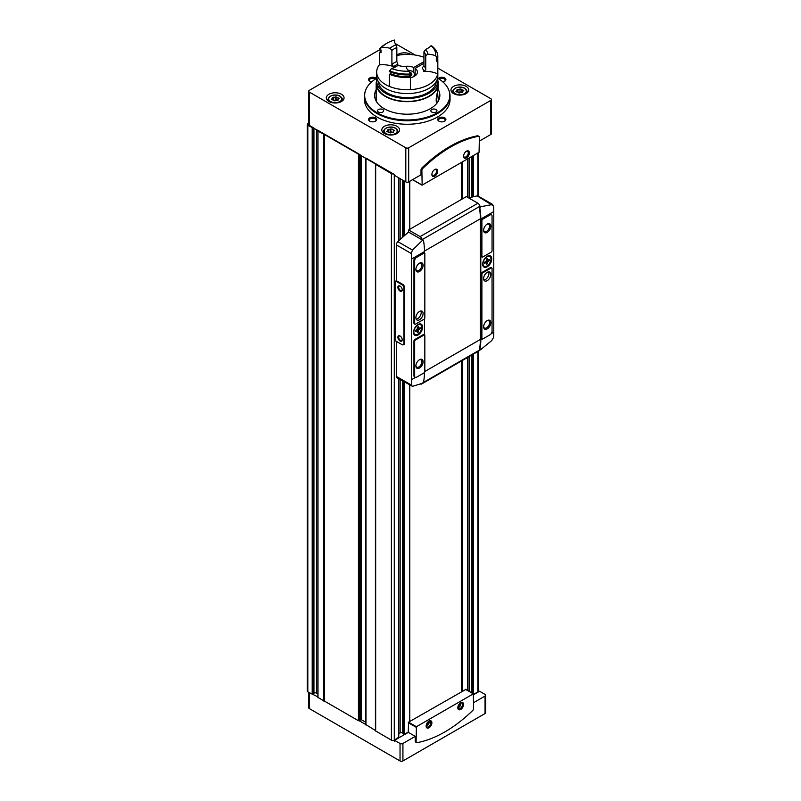 <?xml version="1.0" encoding="UTF-8"?>
<svg xmlns="http://www.w3.org/2000/svg" width="801" height="801" viewBox="0 0 801 801"><rect width="100%" height="100%" fill="white"/><g stroke="black" fill="none" stroke-linecap="round" stroke-linejoin="round"><path stroke-width="1.2" d="M461.686 92.686L462.798 92.045A1.402 0.811 0 0 1 462.588 91.614A1.402 0.811 0 0 1 463.328 90.903L463.749 90.493L462.918 90.032A1.402 0.811 0 0 1 461.476 89.221L459.964 88.971A1.402 0.811 0 0 1 457.992 89.271L456.89 89.912A1.402 0.811 0 0 1 457.101 90.333A1.402 0.811 0 0 1 456.36 91.044L455.939 91.454L456.77 91.915A1.402 0.811 0 0 1 458.212 92.726A1.402 0.811 0 0 1 458.212 92.756L459.714 92.986A1.402 0.811 0 0 1 461.686 92.686M461.476 89.201A1.402 0.811 0 0 0 461.476 89.221L461.476 92.215A1.402 0.811 0 0 0 461.476 92.215A1.402 0.811 0 0 0 461.746 92.696M337.051 100.586L338.152 99.945A1.402 0.811 0 0 1 337.942 99.524A1.402 0.811 0 0 1 338.683 98.803L339.103 98.403L338.272 97.932A1.402 0.811 0 0 1 336.831 97.131L335.319 96.871A1.402 0.811 0 0 1 333.346 97.171L332.245 97.812A1.402 0.811 0 0 1 332.455 98.243A1.402 0.811 0 0 1 331.714 98.954L331.294 99.364L332.125 99.825A1.402 0.811 0 0 1 333.566 100.636A1.402 0.811 0 0 1 333.566 100.656L335.068 100.886A1.402 0.811 0 0 1 337.051 100.586M336.831 97.101A1.402 0.811 0 0 0 336.831 97.131L336.831 100.125A1.402 0.811 0 0 0 337.101 100.606M392.52 132.616L393.631 131.975A1.402 0.811 0 0 1 393.421 131.554A1.402 0.811 0 0 1 394.152 130.833L394.583 130.433L393.752 129.962A1.402 0.811 0 0 1 392.31 129.161A1.402 0.811 0 0 1 392.31 129.131L390.798 128.901A1.402 0.811 0 0 1 388.825 129.201L387.724 129.842A1.402 0.811 0 0 1 387.934 130.273A1.402 0.811 0 0 1 387.193 130.984L386.773 131.394L387.594 131.855A1.402 0.811 0 0 1 389.046 132.666L390.548 132.916A1.402 0.811 0 0 1 392.52 132.616M457.842 707.453A3.304 1.902 120 0 0 458.512 708.675A3.304 1.902 120 0 0 461.817 706.762A3.304 1.902 120 0 0 461.817 702.948A3.304 1.902 120 0 0 460.425 702.978M458.633 707.543L458.562 707.583A3.304 1.902 -60 0 1 458.562 707.583A3.304 1.902 -60 0 1 457.912 707.854A3.204 1.852 120 0 0 458.633 707.543A3.204 1.852 120 0 0 460.895 703.618A3.204 1.852 120 0 0 460.775 702.847M460.805 702.847A3.304 1.902 -60 0 1 460.895 703.538A3.304 1.902 -60 0 1 460.895 703.578M426.142 725.746A3.304 1.902 120 0 0 426.813 726.978A3.304 1.902 120 0 0 430.107 725.065A3.304 1.902 120 0 0 430.107 721.25A3.304 1.902 120 0 0 428.715 721.28M426.893 725.866A3.304 1.902 -60 0 1 426.863 725.886A3.304 1.902 -60 0 1 426.212 726.157M429.106 721.15A3.304 1.902 -60 0 1 429.196 721.841A3.304 1.902 -60 0 1 429.196 721.881A3.204 1.852 120 0 0 429.076 721.15M426.863 725.886L426.933 725.846A3.204 1.852 120 0 0 429.196 721.921L429.196 721.841M466.182 151.389A3.304 1.902 -60 0 1 467.574 151.359A3.304 1.902 -60 0 1 468.084 154.012A3.304 1.902 -60 0 1 465.922 156.916A3.304 1.902 -60 0 1 464.27 157.086A3.304 1.902 -60 0 1 463.599 155.865M434.482 169.692A3.304 1.902 -60 0 1 435.874 169.662A3.304 1.902 -60 0 1 436.385 172.315A3.304 1.902 -60 0 1 434.222 175.219A3.304 1.902 -60 0 1 432.57 175.389A3.304 1.902 -60 0 1 431.899 174.167M473.601 702.667L485.056 696.059A2.043 1.181 0 0 0 485.656 695.228A2.043 1.181 0 0 0 485.056 694.397L479.589 691.233L473.601 694.687M479.368 141.106L490.823 134.488A2.043 1.181 0 0 0 491.424 133.657L491.424 99.544A2.043 1.181 0 0 0 490.823 98.713L437.817 68.105M478.868 691.653L478.387 691.373A2.043 1.181 0 0 0 478.447 691.063L478.447 351.178M473.601 694.357L477.857 691.894A2.043 1.181 0 0 0 478.387 691.373M398.778 733.726L400.15 732.935A1.632 0.941 0 0 1 402.713 733.125L404.455 734.277L408.26 732.084M365.797 722.292L361.391 719.749L358.458 720.72L324.505 701.115L324.505 134.558L375.429 163.955L375.549 730.902L391.399 740.154A2.043 1.181 0 0 0 393.361 740.454A2.043 1.181 0 0 0 394.282 740.154L398.658 737.29M393.361 740.454L394.563 741.145L394.563 740.314L400.039 743.478A2.043 1.181 0 0 0 402.923 743.478L415.248 736.369L415.248 741.145A2.043 1.181 120 0 0 415.669 742.076L416.53 742.577A2.043 1.181 120 0 0 417.091 742.657A122.273 70.598 120 0 0 472.63 710.597A2.043 1.181 120 0 0 473.601 708.454L473.321 693.856L416.4 726.717L416.109 741.646A2.043 1.181 120 0 0 416.53 742.577M308.665 123.184L307.814 123.674A2.043 1.181 0 0 0 307.224 124.505L307.224 691.063A2.043 1.181 0 0 0 307.814 691.894L317.877 696.87M324.505 701.115L324.225 134.488L317.877 131.044L318.528 130.693L359.248 154.192M317.997 697.441L324.225 701.045M375.549 164.335L391.399 173.587A2.043 1.181 0 0 0 393.361 173.897L394.563 174.588L394.563 175.419L405.807 181.907A2.043 1.181 0 0 0 408.69 181.907L421.006 174.798L421.006 170.012A2.043 1.181 -60 0 1 421.987 167.87A122.273 70.598 -60 0 1 477.526 135.81A2.043 1.181 -60 0 1 478.077 135.89L478.948 136.38A2.043 1.181 120 0 0 478.387 136.31A122.273 70.598 120 0 0 422.848 168.37A2.043 1.181 120 0 0 421.877 170.513L422.157 185.111L479.078 152.25L479.368 137.321A2.043 1.181 120 0 0 478.948 136.38M365.907 158.037L393.361 173.897M307.224 124.505A2.043 1.181 0 0 0 307.814 125.336L318.528 130.693M379.344 49.932L309.256 90.393A2.043 1.181 0 0 0 308.665 91.224L308.665 124.505A2.043 1.181 0 0 0 309.256 125.336L313.101 127.549M462.367 691.113L462.367 360.47M462.367 198.918L462.367 161.902M365.907 724.605L375.429 730.512L375.429 163.955M415.168 55.029L395.133 43.474M308.665 91.224A2.043 1.181 0 0 0 309.256 92.055L405.807 147.795A2.043 1.181 0 0 0 408.69 147.795L490.823 100.375A2.043 1.181 0 0 0 491.424 99.544M449.151 91.054A42.793 24.711 180 0 1 449.271 91.374A42.793 24.711 180 0 1 450.042 96.05L450.042 99.544A42.793 24.711 180 0 1 407.248 124.255A42.793 24.711 180 0 1 364.455 99.544L364.455 96.05A42.793 24.711 180 0 1 365.226 91.374A42.793 24.711 180 0 1 365.336 91.054M375.549 117.847A4.075 2.353 180 0 1 375.549 121.171A4.075 2.353 180 0 1 369.782 121.171A4.075 2.353 180 0 1 369.782 117.847A4.075 2.353 180 0 1 375.549 117.847M444.715 117.847A4.075 2.353 180 0 1 444.715 121.171A4.075 2.353 180 0 1 438.948 121.171A4.075 2.353 180 0 1 438.948 117.847A4.075 2.353 180 0 1 444.715 117.847M438.197 78.508A4.075 2.353 180 0 1 444.715 77.917A4.075 2.353 180 0 1 444.715 81.241A4.075 2.353 180 0 1 442.803 81.862M371.694 81.862A4.075 2.353 180 0 1 369.782 81.241A4.075 2.353 180 0 1 369.782 77.917A4.075 2.353 180 0 1 375.549 77.917A4.075 2.353 180 0 1 376.29 78.508M341.466 94.258A8.861 5.116 180 0 1 344.06 97.882A8.861 5.116 180 0 1 335.198 102.999A8.861 5.116 180 0 1 326.337 97.882A8.861 5.116 180 0 1 331.804 93.156A8.861 5.116 180 0 1 341.466 94.258M396.835 55.249A8.861 5.116 180 0 1 410.633 54.328A8.861 5.116 180 0 1 411.013 54.568M466.112 86.358A8.861 5.116 180 0 1 468.705 89.982A8.861 5.116 180 0 1 459.844 95.099A8.861 5.116 180 0 1 450.983 89.982A8.861 5.116 180 0 1 456.45 85.246A8.861 5.116 180 0 1 466.112 86.358M396.946 126.288A8.861 5.116 180 0 1 399.539 129.912A8.861 5.116 180 0 1 390.678 135.029A8.861 5.116 180 0 1 381.807 129.912A8.861 5.116 180 0 1 387.284 125.186A8.861 5.116 180 0 1 396.946 126.288M409.772 721.471L409.772 385.171M409.772 229.286L409.772 181.286M317.877 693.876L316.505 693.085A1.632 0.941 0 0 0 313.942 693.276L313.101 694.117M461.516 691.603L461.516 360.961M461.516 199.409L461.516 162.393M359.248 720.76L365.797 724.535M308.665 692.384L308.665 707.704A2.043 1.181 0 0 0 309.256 708.535L400.039 760.95A2.043 1.181 0 0 0 402.923 760.95L485.056 713.531A2.043 1.181 0 0 0 485.656 712.7L485.656 695.228M415.248 736.369L408.33 732.374L394.563 740.314M466.472 157.867A4.075 2.353 -60 0 1 463.589 156.205A4.075 2.353 -60 0 1 466.472 151.209A4.075 2.353 -60 0 1 469.356 152.871A4.075 2.353 -60 0 1 466.472 157.867M434.773 176.17A4.075 2.353 -60 0 1 431.889 174.508A4.075 2.353 -60 0 1 434.773 169.512A4.075 2.353 -60 0 1 437.656 171.174A4.075 2.353 -60 0 1 434.773 176.17M465.751 689.481L408.54 722.182L408.26 732.414M460.705 702.797L460.705 702.797A4.075 2.353 120 0 0 457.822 707.784A4.075 2.353 120 0 0 460.705 709.456A4.075 2.353 120 0 0 463.589 704.459A4.075 2.353 120 0 0 460.705 702.797M429.006 721.1L429.006 721.1A4.075 2.353 120 0 0 426.122 726.086A4.075 2.353 120 0 0 429.006 727.759A4.075 2.353 120 0 0 431.889 722.762A4.075 2.353 120 0 0 429.006 721.1M426.242 725.085L428.375 723.353L428.375 721.551M426.202 726.127A3.204 1.852 120 0 0 426.933 725.846M457.942 706.782L460.074 705.06L460.074 703.248M458.993 704.429L460.074 705.06M458.012 706.492L458.633 706.852M427.293 722.732L428.375 723.353M426.312 724.795L426.933 725.155M388.765 132.185L388.825 132.205A1.402 0.811 0 0 0 390.798 131.895L392.31 132.095A1.402 0.811 0 0 0 392.31 132.155A1.402 0.811 0 0 0 392.58 132.636M333.286 100.155L333.346 100.175A1.402 0.811 0 0 0 335.319 99.865L336.831 100.065A1.402 0.811 0 0 0 336.831 100.125M461.476 92.155L459.964 91.965A1.402 0.811 0 0 1 457.992 92.265L457.932 92.245M370.082 81.402A3.304 1.902 180 0 1 369.361 80.21A3.304 1.902 180 0 1 371.404 78.448A3.304 1.902 180 0 1 374.998 78.858A3.304 1.902 180 0 1 375.349 79.099M439.138 79.099A3.304 1.902 180 0 1 444.165 78.858A3.304 1.902 180 0 1 445.136 80.21A3.304 1.902 180 0 1 444.415 81.402M439.248 121.331A3.304 1.902 180 0 1 438.527 120.14A3.304 1.902 180 0 1 440.57 118.378A3.304 1.902 180 0 1 444.165 118.798A3.304 1.902 180 0 1 445.136 120.14A3.304 1.902 180 0 1 444.415 121.331M370.082 121.331A3.304 1.902 180 0 1 369.361 120.14A3.304 1.902 180 0 1 371.404 118.378A3.304 1.902 180 0 1 374.998 118.798A3.304 1.902 180 0 1 375.969 120.14A3.304 1.902 180 0 1 375.238 121.331M437.596 78.148A42.573 24.581 180 0 1 449.051 90.723A42.573 24.581 180 0 1 407.248 119.97A42.573 24.581 180 0 1 365.446 90.723A42.573 24.581 180 0 1 376.901 78.148M436.064 109.527A3.054 1.762 180 0 1 436.966 110.778A3.054 1.762 180 0 1 433.902 112.541A3.054 1.762 180 0 1 430.848 110.778A3.054 1.762 180 0 1 432.74 109.146A3.054 1.762 180 0 1 436.064 109.527M438.067 89.241A32.611 18.823 180 0 1 439.849 95.389A32.611 18.823 180 0 1 407.248 114.213A32.611 18.823 180 0 1 374.638 95.389A32.611 18.823 180 0 1 376.17 89.692M382.748 109.527A3.054 1.762 180 0 1 383.649 110.778A3.054 1.762 180 0 1 380.585 112.541A3.054 1.762 180 0 1 377.531 110.778A3.054 1.762 180 0 1 379.424 109.146A3.054 1.762 180 0 1 382.748 109.527M450.042 96.05A42.793 24.711 180 0 1 407.248 120.761A42.793 24.711 180 0 1 364.455 96.05M438.297 97.952A32.611 18.823 180 0 1 439.048 99.544M375.449 99.544A32.611 18.823 180 0 1 376.17 98.012M487.529 261.707L486.447 261.086L486.447 259.043L487.529 258.423L487.529 260.455L489.301 259.444L489.301 260.685L487.529 261.707L487.529 263.749L486.447 264.37L486.447 262.327L485.366 261.707M486.447 263.118L487.529 263.749M486.447 262.327L484.685 263.349L484.685 262.097L486.447 261.086M486.988 265.972A5.607 3.234 -60 0 1 484.184 266.242A5.607 3.234 -60 0 1 484.184 259.774A5.607 3.234 -60 0 1 489.791 256.54A5.607 3.234 -60 0 1 490.653 261.036A5.607 3.234 -60 0 1 486.988 265.972M418.362 329.922L417.281 329.301L417.281 327.269L418.362 326.638L418.362 328.68L420.125 327.659L420.125 328.911L418.362 329.922L418.362 331.964L417.281 332.585L417.281 330.553L416.2 329.922M417.281 331.344L418.362 331.964M417.281 330.553L415.519 331.574L415.519 330.322L417.281 329.301M417.822 334.187A5.607 3.234 -60 0 1 415.018 334.468A5.607 3.234 -60 0 1 415.018 327.999A5.607 3.234 -60 0 1 420.625 324.765A5.607 3.234 -60 0 1 421.486 329.251A5.607 3.234 -60 0 1 417.822 334.187M403.384 344.77A2.653 1.532 -120 0 0 403.934 343.559L403.934 287.98A2.653 1.532 -120 0 0 402.062 284.735L395.714 281.081L395.714 340.976L402.062 344.64A2.653 1.532 -120 0 0 403.384 344.77L404.034 344.4A2.653 1.532 -120 0 0 404.585 343.178L404.585 287.609A2.653 1.532 -120 0 0 402.703 284.365L396.365 280.7L396.365 244.906A3.054 1.762 120 0 1 397.867 241.662A183.409 105.892 120 0 1 408.54 232.11A0.921 0.531 120 0 1 408.62 232.06L408.62 229.957L466.402 196.595L477.907 203.244A2.954 1.702 -120 0 1 479.949 206.268A61.136 35.294 -120 0 1 479.989 206.548L479.419 207.789A61.136 35.294 60 0 1 480.38 218.803L480.38 339.444A61.136 35.294 60 0 1 479.419 349.346L479.989 349.596M396.365 341.356L396.365 376.4A3.054 1.762 120 0 0 396.996 377.802L412.465 386.342L411.243 384.991L396.365 376.4M424.47 253.006L424.47 251.584A61.136 35.294 -120 0 0 423.509 240.57L422.578 240.21L412.465 250.092L411.243 253.496A61.136 35.294 60 0 1 411.494 259.073L411.494 379.704A61.136 35.294 60 0 1 411.243 384.991M418.052 334.988A6.418 3.705 -60 0 1 413.516 332.365A6.418 3.705 -60 0 1 418.052 324.505A6.418 3.705 -60 0 1 422.598 327.128A6.418 3.705 -60 0 1 418.052 334.988M424.47 334.948L424.47 318.788M424.57 253.066L423.849 252.645A1.222 0.711 120 0 0 423.238 252.705L415.819 256.991A2.653 1.532 120 0 0 413.947 260.235L413.947 323.214A1.222 0.711 120 0 0 414.197 323.774L414.918 324.195A1.222 0.711 120 0 0 415.529 324.135L423.959 319.269A1.222 0.711 120 0 0 424.83 317.767L424.83 253.627A1.222 0.711 120 0 0 424.57 253.066A1.222 0.711 120 0 0 423.959 253.126L416.54 257.411A2.653 1.532 120 0 0 414.668 260.655L414.668 323.634A1.222 0.711 120 0 0 414.918 324.195M424.57 335.008L423.849 334.598A1.222 0.711 120 0 0 423.238 334.658L414.808 339.524A1.222 0.711 120 0 0 413.947 341.016L413.947 375.709A2.653 1.532 120 0 0 414.497 376.921L415.218 377.341A2.653 1.532 120 0 0 416.54 377.211L423.959 372.926A1.222 0.711 120 0 0 424.83 371.424L424.83 335.569A1.222 0.711 120 0 0 424.57 335.008A1.222 0.711 120 0 0 423.959 335.068L415.529 339.934A1.222 0.711 120 0 0 414.668 341.436L414.668 376.13A2.653 1.532 120 0 0 415.218 377.341M412.465 386.342L422.487 383.268L423.529 382.037A61.136 35.294 -120 0 0 424.47 372.445M492.685 204.485L480.5 206.768L479.849 208.04A61.136 35.294 60 0 1 480.81 219.053L480.81 339.694A61.136 35.294 60 0 1 479.849 349.596L479.419 349.346M480.5 349.787L479.849 349.596L480.5 349.787L491.744 340.565L493.526 337.481A61.136 35.294 -120 0 0 493.776 332.205L493.776 211.564A61.136 35.294 -120 0 0 493.526 205.987L477.146 195.895A183.409 105.892 120 0 0 468.785 197.967M487.218 266.773A6.418 3.705 -60 0 1 482.683 264.15A6.418 3.705 -60 0 1 487.218 256.29A6.418 3.705 -60 0 1 491.764 258.903A6.418 3.705 -60 0 1 487.218 266.773M491.504 214.768L490.783 214.348A2.653 1.532 120 0 0 489.451 214.478L482.032 218.763A1.222 0.711 120 0 0 481.171 220.265L481.171 256.12A1.222 0.711 120 0 0 481.421 256.68L482.142 257.091A1.222 0.711 120 0 0 482.753 257.031L491.183 252.165A1.222 0.711 120 0 0 492.044 250.673L492.044 215.98A2.653 1.532 120 0 0 491.504 214.768A2.653 1.532 120 0 0 490.172 214.898L482.753 219.184A1.222 0.711 120 0 0 481.892 220.675L481.892 256.54A1.222 0.711 120 0 0 482.142 257.091M491.794 267.914L491.073 267.494A1.222 0.711 120 0 0 490.462 267.554L482.032 272.43A1.222 0.711 120 0 0 481.171 273.922L481.171 338.072A1.222 0.711 120 0 0 481.421 338.623L482.142 339.043A1.222 0.711 120 0 0 482.753 338.983L490.172 334.698A2.653 1.532 120 0 0 492.044 331.454L492.044 268.475A1.222 0.711 120 0 0 491.794 267.914A1.222 0.711 120 0 0 491.183 267.975L482.753 272.841A1.222 0.711 120 0 0 481.892 274.342L481.892 338.483A1.222 0.711 120 0 0 482.142 339.043M423.078 240.32L422.207 239.91A61.136 35.294 -120 0 0 422.157 239.629A2.954 1.702 -120 0 0 420.125 236.595L408.62 229.957M420.405 383.999A2.954 1.702 -120 0 0 421.606 383.999L479.388 350.638A2.954 1.702 -120 0 0 479.909 349.947M422.207 239.91L408.62 232.06M421.606 383.999A2.954 1.702 -120 0 0 422.087 383.409M492.695 204.475L478.017 196.005A3.054 1.762 120 0 0 477.146 195.895M395.714 281.081L396.365 280.7M408.54 232.11L423.509 240.57M419.494 271.509A5.096 2.944 -60 0 1 415.889 269.426A5.096 2.944 -60 0 1 419.494 263.189A5.096 2.944 -60 0 1 423.098 265.271A5.096 2.944 -60 0 1 419.494 271.509M419.494 319.759A5.096 2.944 -60 0 1 416.951 320.02A5.096 2.944 -60 0 1 416.951 314.132A5.096 2.944 -60 0 1 422.047 311.188A5.096 2.944 -60 0 1 422.828 315.274A5.096 2.944 -60 0 1 419.494 319.759M487.218 328.911A5.096 2.944 -60 0 1 483.624 326.838A5.096 2.944 -60 0 1 487.218 320.6A5.096 2.944 -60 0 1 490.823 322.673A5.096 2.944 -60 0 1 487.218 328.911M487.218 280.66A5.096 2.944 -60 0 1 484.675 280.911A5.096 2.944 -60 0 1 484.675 275.033A5.096 2.944 -60 0 1 489.771 272.09A5.096 2.944 -60 0 1 490.552 276.175A5.096 2.944 -60 0 1 487.218 280.66M419.494 368.019A5.096 2.944 -60 0 1 415.889 365.937A5.096 2.944 -60 0 1 419.494 359.699A5.096 2.944 -60 0 1 423.098 361.782A5.096 2.944 -60 0 1 419.494 368.019M487.218 232.41A5.096 2.944 -60 0 1 483.624 230.328A5.096 2.944 -60 0 1 487.218 224.09A5.096 2.944 -60 0 1 490.823 226.172A5.096 2.944 -60 0 1 487.218 232.41M420.925 310.958A5.096 2.944 -60 0 1 417.621 318.678A5.096 2.944 -60 0 1 416.19 319.168M488.65 271.859A5.096 2.944 -60 0 1 485.346 279.579A5.096 2.944 -60 0 1 483.914 280.06M419.173 263.399A4.215 2.433 -60 0 1 420.976 263.339A4.215 2.433 -60 0 1 421.626 266.713A4.215 2.433 -60 0 1 418.873 270.428A4.215 2.433 -60 0 1 416.76 270.638A4.215 2.433 -60 0 1 415.909 269.046M419.173 359.899A4.215 2.433 -60 0 1 420.976 359.849A4.215 2.433 -60 0 1 421.626 363.223A4.215 2.433 -60 0 1 418.873 366.938A4.215 2.433 -60 0 1 416.76 367.148A4.215 2.433 -60 0 1 415.909 365.546M486.898 224.29A4.215 2.433 -60 0 1 488.7 224.24A4.215 2.433 -60 0 1 489.351 227.614A4.215 2.433 -60 0 1 486.597 231.329A4.215 2.433 -60 0 1 484.495 231.539A4.215 2.433 -60 0 1 483.634 229.947M486.898 320.8A4.215 2.433 -60 0 1 488.7 320.75A4.215 2.433 -60 0 1 489.351 324.125A4.215 2.433 -60 0 1 486.597 327.839A4.215 2.433 -60 0 1 484.495 328.04A4.215 2.433 -60 0 1 483.634 326.448M400.039 335.989L400.039 335.989A3.054 1.762 60 0 1 402.202 339.734A3.054 1.762 60 0 1 400.039 340.976A3.054 1.762 60 0 1 397.877 337.231A3.054 1.762 60 0 1 400.039 335.989M400.039 286.067L400.039 286.067A3.054 1.762 60 0 1 402.202 289.812A3.054 1.762 60 0 1 400.039 291.063A3.054 1.762 60 0 1 397.877 287.319A3.054 1.762 60 0 1 400.039 286.067M402.192 289.572A2.503 1.442 60 0 1 401.681 290.513A2.503 1.442 60 0 1 399.178 289.061A2.503 1.442 60 0 1 399.178 286.167A2.503 1.442 60 0 1 400.25 286.197M402.192 339.484A2.503 1.442 60 0 1 401.681 340.425A2.503 1.442 60 0 1 399.178 338.983A2.503 1.442 60 0 1 399.178 336.09A2.503 1.442 60 0 1 400.25 336.12M414.858 334.357A5.607 3.234 -60 0 1 414.678 334.267A5.607 3.234 -60 0 1 413.526 332.014M417.752 324.685A5.607 3.234 -60 0 1 420.285 324.565A5.607 3.234 -60 0 1 420.445 324.665M418.362 328.68L417.281 328.05M420.125 328.911L419.053 328.28M484.024 266.142A5.607 3.234 -60 0 1 483.844 266.052A5.607 3.234 -60 0 1 482.693 263.799M486.928 256.47A5.607 3.234 -60 0 1 489.451 256.34A5.607 3.234 -60 0 1 489.611 256.45M487.529 260.455L486.447 259.834M489.301 260.685L488.22 260.065M437.827 80.561A31.079 17.942 180 0 1 438.327 83.735A31.079 17.942 180 0 1 407.248 101.677A31.079 17.942 180 0 1 376.17 83.735A31.079 17.942 180 0 1 376.66 80.561M437.396 91.584L438.327 100.045A31.079 17.942 180 0 1 438.257 101.196M376.23 101.196A31.079 17.942 180 0 1 376.17 100.045L376.17 83.735M438.327 98.994L438.027 101.587M436.986 102.618C434.553 101.517 438.417 89.051 438.327 87.119L438.327 83.735M437.536 78.368A30.588 17.662 180 0 1 437.837 80.831L437.837 83.735A30.588 17.662 180 0 1 407.248 101.397A30.588 17.662 180 0 1 376.66 83.735L376.66 80.831A30.588 17.662 180 0 1 376.951 78.368M437.837 80.831A30.588 17.662 180 0 1 407.248 98.483A30.588 17.662 180 0 1 376.66 80.831M436.265 81.512A29.036 16.761 180 0 1 407.248 97.592A29.036 16.761 180 0 1 378.232 81.512M437.817 71.429A30.588 17.662 180 0 1 437.837 72.09L437.837 75.915A30.588 17.662 180 0 1 407.248 93.577A30.588 17.662 180 0 1 376.66 75.915L376.66 72.09A30.588 17.662 180 0 1 379.344 64.851M437.837 72.09A30.588 17.662 180 0 1 407.248 89.752A30.588 17.662 180 0 1 376.66 72.09M396.835 55.489A30.588 17.662 180 0 1 423.939 57.292M423.939 63.289L415.138 68.365A10.193 5.887 180 0 1 417.431 72.09A10.193 5.887 180 0 1 410.382 77.687M403.984 66.523A10.193 5.887 180 0 1 413.696 67.534L423.939 61.627M391.899 50.443A18.543 10.703 180 0 1 396.835 47.589L395.954 44.856A20.586 11.885 180 0 0 390.037 48.26L391.899 50.443L391.899 64.42L393.641 66.693A19.364 11.174 0 0 0 379.344 64.881L379.344 52.736A30.568 17.652 180 0 1 381.016 50.884M437.726 58.613A30.568 17.652 180 0 1 437.817 59.945L437.817 72.09A30.568 17.652 180 0 1 437.656 73.902A19.364 11.174 0 0 0 423.699 71.349L425.742 69.657L425.742 55.68L427.794 54.108A20.586 11.885 180 0 0 425.631 49.442L423.939 51.785L423.939 65.762A18.543 10.703 180 0 1 425.742 69.657M410.382 89.642A30.568 17.652 180 0 1 389.326 86.388L389.326 74.243A19.364 11.174 0 0 0 390.878 73.862A29.136 16.821 180 0 0 409.361 76.726A19.364 11.174 0 0 0 410.382 77.497L410.382 89.642M415.138 68.365L415.138 73.932M413.696 67.534L413.696 71.97M423.699 71.349A16.511 9.532 180 0 0 422.137 67.985L423.939 65.762M423.939 51.785A18.543 10.703 180 0 1 425.742 55.68M410.382 74.002L408.971 71.229A19.364 11.174 0 0 1 406.067 66.653A20.586 11.885 180 0 1 397.997 65.402A19.364 11.174 0 0 1 391.519 68.526L389.326 71.579A30.568 17.652 180 0 0 410.382 74.833L410.382 74.002A30.568 17.652 180 0 1 389.326 70.748M437.817 56.45A30.568 17.652 180 0 0 432.009 46.108L431.048 45.707A28.526 16.471 180 0 1 435.724 55.78L437.656 59.094A30.568 17.652 180 0 0 437.817 57.282L437.817 56.45A30.568 17.652 180 0 1 437.656 58.263M408.971 71.229A28.526 16.471 180 0 1 391.519 68.526M409.361 74.883L409.361 76.726M390.878 72.19L390.878 73.862M437.656 59.094A19.364 11.174 180 0 0 436.315 58.503L436.315 61.166A29.136 16.821 180 0 0 436.385 59.945L436.385 58.533M410.382 77.497A30.568 17.652 180 0 1 389.326 74.243M437.817 59.945A30.568 17.652 180 0 1 437.656 61.757L437.656 73.902M437.656 61.757A19.364 11.174 0 0 0 436.315 61.166M396.835 47.589L396.835 61.567L397.907 64.23A16.511 9.532 180 0 0 393.641 66.693M390.037 48.26A19.364 11.174 0 0 0 381.727 47.429A28.526 16.471 180 0 1 387.073 43.144A28.526 16.471 180 0 1 394.503 40.05A19.364 11.174 0 0 0 394.482 40.581A19.364 11.174 0 0 0 395.954 44.856M394.503 40.05L394.763 41.171A19.364 11.174 180 0 0 394.603 41.832M381.727 47.429L379.344 49.241A30.568 17.652 180 0 1 385.631 43.975L387.073 43.144M379.344 49.241L379.344 50.073A19.364 11.174 180 0 1 381.016 49.952L381.016 52.616A19.364 11.174 0 0 0 379.344 52.736M435.724 55.78A19.364 11.174 0 0 0 427.794 54.108M425.631 49.442A19.364 11.174 0 0 0 431.048 45.707M411.223 75.454L411.223 74.703L411.674 75.024L410.763 75.694M411.223 74.703L410.623 73.402L411.674 75.024A4.586 2.643 180 0 1 409.361 76.686M409.321 71.98A4.586 2.643 180 0 1 410.492 72.46L410.623 73.402L410.492 72.46A4.586 2.643 180 0 1 411.674 75.024M464.45 88.31A6.518 3.765 180 0 1 461.526 94.608A6.518 3.765 180 0 1 453.546 90.002A6.518 3.765 180 0 1 464.45 88.31M339.804 96.22A6.518 3.765 180 0 1 336.881 102.518A6.518 3.765 180 0 1 328.901 97.902A6.518 3.765 180 0 1 339.804 96.22M395.283 128.25A6.518 3.765 180 0 1 392.36 134.548A6.518 3.765 180 0 1 384.38 129.932A6.518 3.765 180 0 1 395.283 128.25M375.669 731.073L375.669 164.505M391.399 740.154L391.399 173.587M317.997 697.771L317.997 131.214M323.554 700.985L323.554 134.418M307.814 691.894L307.814 125.336M312.2 694.427L312.2 127.87M394.282 740.154L394.282 174.418M398.658 737.621L398.658 378.763M398.658 240.921L398.658 177.782M473.471 693.806L473.471 354.052M473.471 196.716L473.471 155.484M477.857 691.894L477.857 351.529M477.857 195.925L477.857 152.961M467.684 690.462L467.684 357.396M467.684 197.336L467.684 158.828M309.256 92.055L309.256 125.336M405.807 147.795L405.807 181.907M408.69 147.795L408.69 181.907M490.823 100.375L490.823 134.488M404.455 734.277L404.455 382.107M404.455 235.644L404.455 181.126M312.841 694.377L312.841 127.82M313.942 693.276L313.942 128.04M316.505 693.085L316.505 129.522M323.834 701.045L323.834 134.488M358.458 720.72L358.458 154.152M359.389 720.67L359.389 154.283M360.46 719.799L360.46 154.893M361.391 719.749L361.391 155.434M365.977 725.055L365.977 158.498M400.15 732.935L400.15 379.624M400.15 239.529L400.15 178.643M402.713 733.125L402.713 381.096M402.713 237.186L402.713 180.125M403.814 734.227L403.814 381.737M403.814 236.205L403.814 180.756M469.176 691.323L469.176 356.545M469.176 197.857L469.176 157.967M471.739 692.805L471.739 355.063M471.739 197.156L471.739 156.485M472.83 693.436L472.83 354.422M472.83 196.876L472.83 155.855M309.256 708.535L309.256 692.735M400.039 760.95L400.039 743.478M402.923 760.95L402.923 743.478M485.056 713.531L485.056 696.059M477.526 135.81L478.387 136.31M421.987 167.87L422.848 168.37M421.006 170.012L421.877 170.513M412.655 179.624L421.877 184.941L412.655 179.624M465.461 689.321L473.321 693.856M408.54 722.182L416.4 726.717M408.26 722.682L416.109 727.218M415.248 741.145L416.109 741.646M395.714 128.5A7.129 4.115 180 0 1 397.807 131.404A7.129 4.115 180 0 1 396.555 133.747M384.8 133.747A7.129 4.115 180 0 1 383.539 131.404L383.539 132.946M464.89 88.561A7.129 4.115 180 0 1 466.973 91.474A7.129 4.115 180 0 1 465.721 93.807M453.967 93.807A7.129 4.115 180 0 1 452.715 91.474L452.715 93.016M340.245 96.47A7.129 4.115 180 0 1 342.327 99.374A7.129 4.115 180 0 1 341.076 101.717M329.321 101.717A7.129 4.115 180 0 1 328.07 99.374L328.07 100.916M393.752 131.024L393.752 129.962M387.193 131.795L387.193 130.984M388.825 132.205L388.825 129.201M390.798 131.895L390.798 128.901M336.831 100.095L336.831 97.151M338.272 98.994L338.272 97.932M331.714 99.765L331.714 98.954M333.346 100.175L333.346 97.171M335.319 99.865L335.319 96.871M461.476 92.195L461.476 89.251M462.918 91.094L462.918 90.032M456.36 91.865L456.36 91.044M457.992 92.265L457.992 89.271M459.964 91.965L459.964 88.971M411.243 253.496L396.365 244.906M411.494 259.073L424.47 251.584M411.494 379.704L415.439 377.431M480.81 219.053L493.776 211.564M480.81 339.694L482.032 338.983M491.283 333.647L493.776 332.205M424.82 371.514L480.38 339.444M423.329 382.498L479.809 349.887M424.46 251.083L480.38 218.803M422.157 239.629L479.949 206.268M420.125 236.595L477.907 203.244M412.465 250.092L397.867 241.662M480.5 206.768L479.979 206.468M423.959 253.126L423.238 252.705M416.54 257.411L415.819 256.991M414.668 260.655L413.947 260.235M414.668 323.634L413.947 323.214M491.183 267.975L490.462 267.554M482.753 272.841L482.032 272.43M481.892 274.342L481.171 273.922M481.892 338.483L481.171 338.072M423.959 335.068L423.238 334.658M415.529 339.934L414.808 339.524M414.668 341.436L413.947 341.016M414.668 376.13L413.947 375.709M490.172 214.898L489.451 214.478M482.753 219.184L482.032 218.763M481.892 220.675L481.171 220.265M481.892 256.54L481.171 256.12M402.062 284.735L402.703 284.365M403.934 287.98L404.585 287.609M403.934 343.559L404.585 343.178M391.899 64.42A18.543 10.703 180 0 1 396.835 61.567M415.409 75.614L415.308 74.693A8.08 4.666 180 0 1 415.218 75.755M407.949 70.188A7.219 4.165 180 0 1 412.345 71.389A7.219 4.165 180 0 1 412.715 77.056M317.877 697.611L317.877 131.044M365.797 724.805L365.797 158.248M398.778 737.461L398.778 378.823M398.778 240.801L398.778 177.852M467.804 690.532L467.804 357.336M467.804 197.406L467.804 158.758M478.447 196.255L478.447 152.611M412.535 179.694L421.957 185.131M465.671 689.301L473.521 693.836M383.539 131.404C384.78 126.147 393.111 126.318 395.594 128.22L397.807 131.404L397.807 132.946M452.715 91.474C453.947 86.218 462.287 86.388 464.76 88.28L466.973 91.474L466.973 93.016M328.07 99.374C329.301 94.117 337.642 94.298 340.115 96.19L342.327 99.374L342.327 100.916M393.421 132.596L393.421 131.554M387.934 131.875L387.934 130.273M337.942 100.566L337.942 99.524M332.455 99.845L332.455 98.243M462.588 92.656L462.588 91.614M457.101 91.935L457.101 90.333M365.446 90.723L365.226 91.374M449.051 90.723L449.271 91.374M410.382 75.865L410.382 74.833M415.308 74.693L412.785 71.349L407.809 70.027"/></g></svg>
